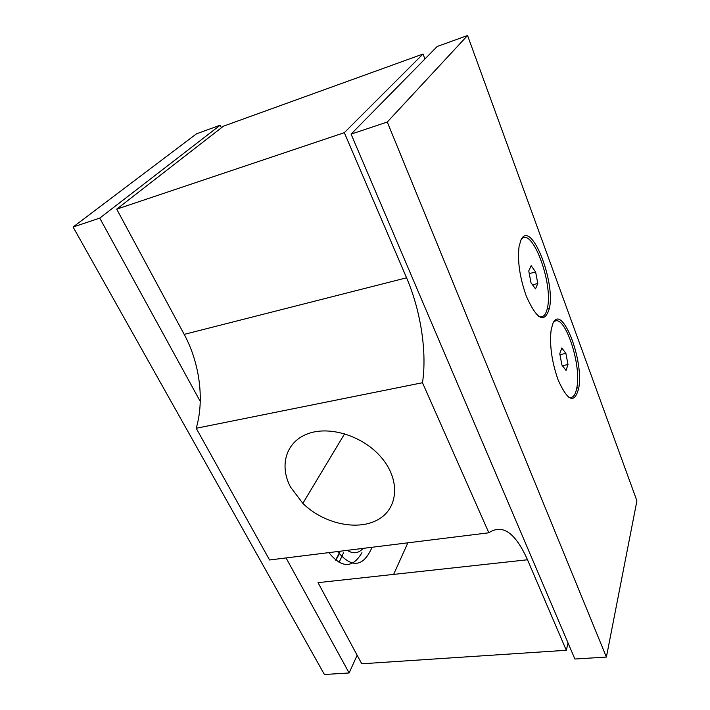 <?xml version="1.0" encoding="UTF-8"?>
<svg xmlns="http://www.w3.org/2000/svg" width="710" height="710" viewBox="0 0 710 710"><rect width="100%" height="100%" fill="white"/><g stroke="black" fill="none" stroke-linecap="round" stroke-linejoin="round"><path stroke-width="1.06" d="M290.567 487.122C278.959 465.441 286.023 441.496 308.193 433.624C330.203 425.556 363.458 436.224 381.394 457.542C400.946 480.377 398.141 509.203 377.258 520.048C356.606 531.178 323.121 523.376 302.842 503.363L290.567 487.122M347.305 550.339C353.225 554.12 358.497 553.463 363.103 548.377M337.232 557.696L335.928 560.376M339.025 562.471L343.542 552.744M340.401 551.191L335.555 560.075M372.084 547.259C363.369 567.139 351.858 568.568 337.552 551.546M361.94 552.664C352.772 568.408 341.75 568.39 328.863 552.62M335.59 560.11L338.492 555.522M553.401 322.606C563.207 309.959 581.916 363.138 576.848 387.687C575.393 395.621 572.562 398.727 568.355 397.005M558.14 379.992C551.901 362.171 549.531 345.779 551.031 330.789L552.522 324.523C560.909 300.685 584.472 360.085 578.677 388.361C574.567 404.088 567.725 401.292 558.14 379.992M521.087 239.731C531.595 224.928 553.498 283.308 547.41 307.98C545.848 315.24 542.919 318.018 538.641 316.305M526.314 296.185C519.711 277.424 517.306 260.801 519.099 246.29L520.98 239.936C530.752 218.511 555.93 281.621 549.309 308.664C544.526 323.875 536.858 319.713 526.314 296.185M566.039 370.425L561.903 365.046L559.773 353.722L561.805 347.953L565.905 353.42L568 364.567L566.039 370.425M568 364.567L562.382 365.668M565.905 353.42L559.941 354.618M535.5 288.899L530.956 282.633L528.764 270.918L531.151 265.682L535.642 272.028L537.798 283.538L535.5 288.899M537.798 283.538L532.518 284.781M535.642 272.028L529.261 273.572M467.562 35.5L636.914 500.852L606.393 657.069L387.278 122.031L467.562 35.5L437.183 46.514L351.086 134.128L387.278 122.031M351.086 134.128L574.887 659.022L606.393 657.069M407.877 542.822L393.624 574.399M357.139 655.232L349.134 672.973L286.059 557.927M200.264 401.443L99.746 218.112L220.198 125.209L221.413 127.756M220.198 125.209L196.528 133.791L73.086 227.023L324.426 674.5L349.134 672.973M99.746 218.112L73.086 227.023M424.935 58.983L423.027 54.022L344.314 132.672L406.564 277.805C420.755 310.723 427.136 352.062 422.494 382.726L488.844 532.784C502.485 523.66 515.371 532.66 527.495 559.773L566.314 650.28L568.053 642.976M566.314 650.28L361.754 663.788L318.018 582.653L527.495 559.773M488.844 532.784L269.569 559.977L196.209 428.263L422.494 382.726M344.314 132.672L116.706 209.157L184.192 334.374C199.714 362.961 204.587 400.138 196.209 428.263M423.027 54.022L223.455 126.176L116.706 209.157M406.564 277.805L184.192 334.374M302.842 503.363L344.643 433.757M576.848 387.687L578.677 388.361M547.41 307.98L549.309 308.664"/></g></svg>
